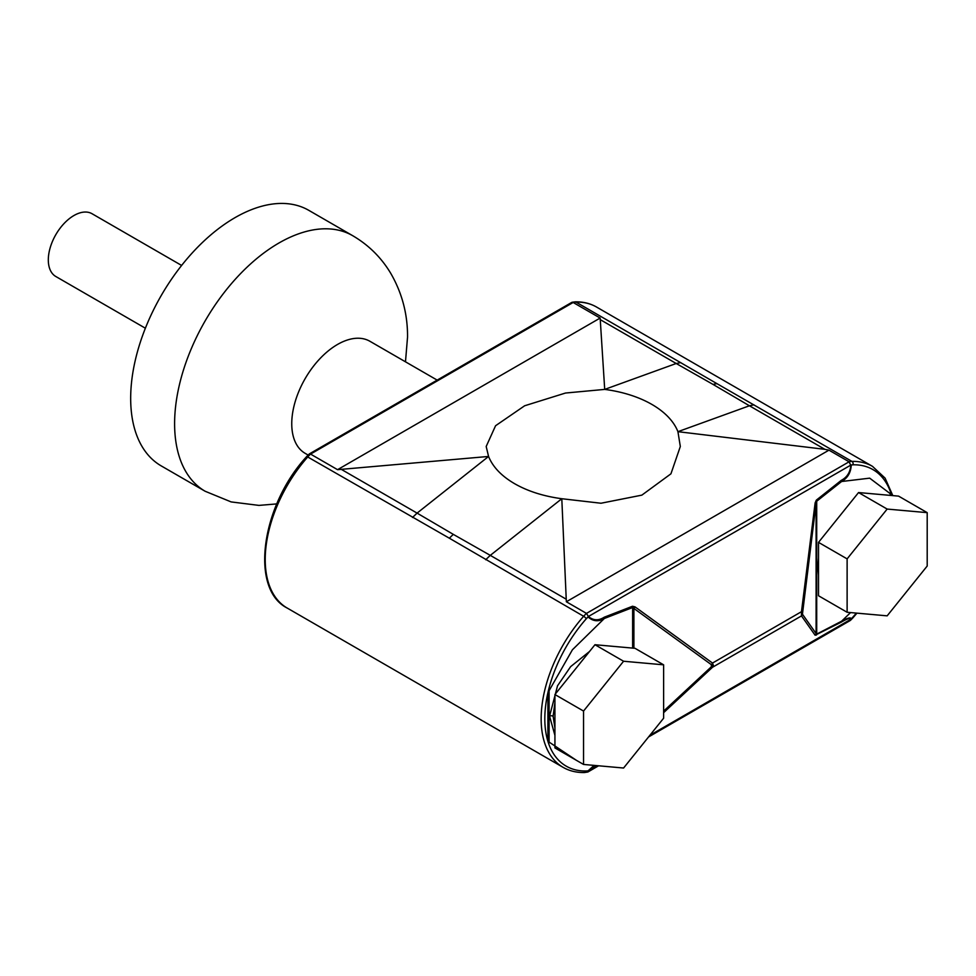 <?xml version="1.0" encoding="UTF-8"?>
<svg xmlns="http://www.w3.org/2000/svg" width="976" height="976" viewBox="0 0 976 976"><rect width="100%" height="100%" fill="white"/><g stroke="black" fill="none" stroke-linecap="round" stroke-linejoin="round"><path stroke-width="1.46" d="M145.375 328.217L55.815 276.501A36.246 20.923 -60 0 1 50.264 247.465A36.246 20.923 -60 0 1 73.932 215.525A36.246 20.923 -60 0 1 92.049 213.732L181.621 265.448M437.163 380.103L369.88 341.258A64.721 37.369 120 0 0 320.006 358.595A64.721 37.369 120 0 0 291.751 423.718A64.721 37.369 120 0 0 305.159 453.34L308.111 455.048M205.167 491.27A147.547 85.193 120 0 1 174.606 423.718A147.547 85.193 120 0 1 239.01 275.232A147.547 85.193 120 0 1 352.714 235.704L308.794 210.34A147.547 85.193 120 0 0 195.09 249.868A147.547 85.193 120 0 0 130.674 398.354A147.547 85.193 120 0 0 161.235 465.906L205.167 491.27L231.153 501.92L258.945 505.397L276.781 503.909M850.84 465.088L852.963 464.808A103.407 59.695 -60 0 1 890.576 492.172A103.407 59.695 -60 0 1 891.344 494.515L869.689 478.155L841.593 481.51A2.586 1.415 -128.4 0 0 841.227 480.387C847.119 477.301 850.316 472.201 850.84 465.088L588.577 616.405A23.302 13.457 120 0 0 586.271 618.784L588.455 616.576C593.347 620.59 598.605 620.809 604.229 617.222L632.509 606.255L635.034 606.877L712.504 663.058L713.334 665.242L712.504 667.267A2.586 0.793 -132.9 0 1 711.358 666.767L711.358 664.668L632.631 607.523L604.351 618.479L572.412 649.784L547.89 692.814A103.407 59.695 120 0 0 547.89 741.284L576.474 760.365M851.255 465.027C850.877 472.555 847.656 478.057 841.593 481.51L816.705 501.249L816.095 503.287L802.443 614.197A2.586 2.525 144.8 0 1 801.479 615.905L801.479 611.684L712.504 663.058A2.586 1.318 125.9 0 1 711.358 664.668M554.929 702.574L553.111 716.225L554.929 728.035M554.929 735.392L549.573 716.152L557.528 685.799L570.655 666.62L589.541 651.468M818.51 575.096L817.827 566.946L818.51 557.906M582.074 660.764L560.7 687.36M588.455 616.576L586.478 613.392L849.096 461.782A25.888 14.945 -60 0 1 851.926 461.392A105.994 61.195 -60 0 1 872.471 466.345L596.543 307.037A105.994 61.195 120 0 0 575.986 302.084L717.079 383.727A25.888 14.945 120 0 0 713.114 384.459L676.209 363.499L604.705 389.4L565.507 393.035L524.649 405.772L495.564 425.743L486.182 446.496L488.573 456.451C492.831 466.979 501.505 476.056 514.608 483.693C527.833 491.257 543.559 496.259 561.798 498.724L600.996 503.238L641.854 495.137L670.939 473.811L680.321 446.496L677.93 431.673A97.075 56.047 180 0 0 651.895 404.43A97.075 56.047 0 0 0 604.705 389.4L600.155 318.054L337.55 469.676L488.573 456.451L417.081 513.108L453.376 534.409A25.888 14.945 120 0 0 449.424 538.252L583.648 616.283A25.888 14.945 -60 0 1 586.478 613.392L566.348 601.765L561.798 498.724L490.294 555.368L453.376 534.409M594.53 765.428L588.455 770.759L586.271 770.991A103.407 59.695 -60 0 1 548.658 743.639A103.407 59.695 -60 0 1 547.89 741.284L547.89 692.814A103.407 59.695 120 0 1 548.658 689.581A103.407 59.695 120 0 1 586.271 618.784A2.586 0.695 -138.5 0 0 583.648 616.283A105.994 61.195 -60 0 0 563.103 767.343L287.164 608.036C249.588 589.126 261.251 505.714 306.562 456.707A2.586 0.695 41.5 0 1 307.721 456.975A105.994 61.195 120 0 0 287.164 608.036M597.3 765.672L588.455 770.759M649.857 735.331L850.84 619.272C850.279 617.747 847.07 618.723 841.227 622.176L815.131 635.242L801.479 615.905L712.504 667.267L663.619 712.675M802.443 614.197L816.095 633.534L816.095 503.287L815.131 502.896L816.351 500.127L841.227 480.387M449.424 538.252L307.721 456.975A25.888 14.945 120 0 1 310.551 454.084L337.55 469.676M566.348 601.765L828.953 450.156L849.096 461.782L850.657 465.101A23.302 13.457 120 0 1 852.963 464.808A2.586 1.989 88.7 0 0 851.926 461.392L717.079 383.727M596.543 307.037C590.212 303.414 583.087 301.682 575.145 301.852A2.586 1.989 -91.3 0 1 575.986 302.084A25.888 14.945 120 0 0 573.156 302.475L600.155 318.054M680.809 362.596L676.209 363.499L600.752 319.933M341.624 469.541L417.081 513.108L412.531 517.487M824.879 449.326L677.93 431.673L749.422 405.772L824.879 449.326L828.953 450.156M713.114 384.459L749.422 405.772L753.972 404.833M565.751 598.935L490.294 555.368L485.694 559.724M306.562 456.707L309.331 453.913L571.79 302.389L573.156 302.475L308.989 454.987M856.94 613.148L853.073 617.686A2.586 0.695 -138.5 0 0 852.963 617.027A103.407 59.695 120 0 0 856.33 613.087M588.577 770.711L587.857 772.004L584.502 772.528A2.586 1.989 88.7 0 0 586.271 770.991M648.54 736.965L850.316 620.468L850.657 619.394M826.428 532.506L852.926 499.553M867.335 493.331L877.058 494.198M815.131 635.242A2.586 2.525 144.8 0 0 816.095 633.534L816.705 634.119L841.593 621.2L850.584 612.574M852.963 617.027L850.84 619.272M841.227 622.176A2.586 1.745 62.6 0 0 841.593 621.2C847.632 617.869 850.852 617.1 851.255 618.906M890.576 492.172A25.888 21.667 105.3 0 1 890.222 493.026L890.222 495.381M588.089 770.845L594.067 765.379M548.658 743.639A25.888 20.142 -72.8 0 0 549.098 742.821L549.098 689.983A25.888 2.172 -143 0 0 548.658 689.581M604.229 617.222A2.586 1.549 68.8 0 1 604.351 618.479C598.508 621.919 593.079 621.419 588.089 616.954M632.509 606.255A2.586 1.549 68.8 0 1 632.631 607.523L632.631 648.088M635.034 606.877A2.586 1.318 125.9 0 1 633.9 608.487L633.9 648.198M816.351 635.095A2.586 1.745 62.6 0 0 816.705 634.119L816.705 501.249A2.586 1.415 -128.4 0 0 816.351 500.127M802.443 612.086L801.479 611.684L815.131 502.896M554.929 694.534L594.97 644.721L635.01 648.308L663.619 664.827L663.619 718.214L623.579 768.027L583.538 764.44L554.929 747.921L554.929 694.534L583.538 711.053L623.579 661.24L594.97 644.721M583.538 764.44L583.538 711.053M623.579 661.24L663.619 664.827M818.51 542.363L858.551 492.551L898.591 496.125L927.2 512.644L927.2 566.031L887.16 615.844L847.119 612.269L818.51 595.75L818.51 542.363L847.119 558.882L887.16 509.069L858.551 492.551M847.119 612.269L847.119 558.882M887.16 509.069L927.2 512.644M711.955 665.656A2.586 1.501 0 0 0 713.334 665.242M549.573 716.152A2.586 1.501 180 0 1 553.111 716.225M818.51 566.629A2.586 1.501 0 0 0 817.827 566.946M891.637 495.503A103.407 59.695 120 0 0 891.344 494.515L891.344 495.479M663.619 711.126L711.358 666.767M352.714 235.704C368.611 245.013 381.274 257.542 390.705 273.268C402.088 292.959 407.7 314.223 407.541 337.062L405.479 361.815M575.145 301.852L572.082 302.267M563.103 767.343C569.423 770.967 576.56 772.699 584.502 772.528M892.808 495.613L885.086 478.118L872.471 466.345M853.073 617.686L850.425 620.394M598.605 765.794L587.857 772.004"/></g></svg>
